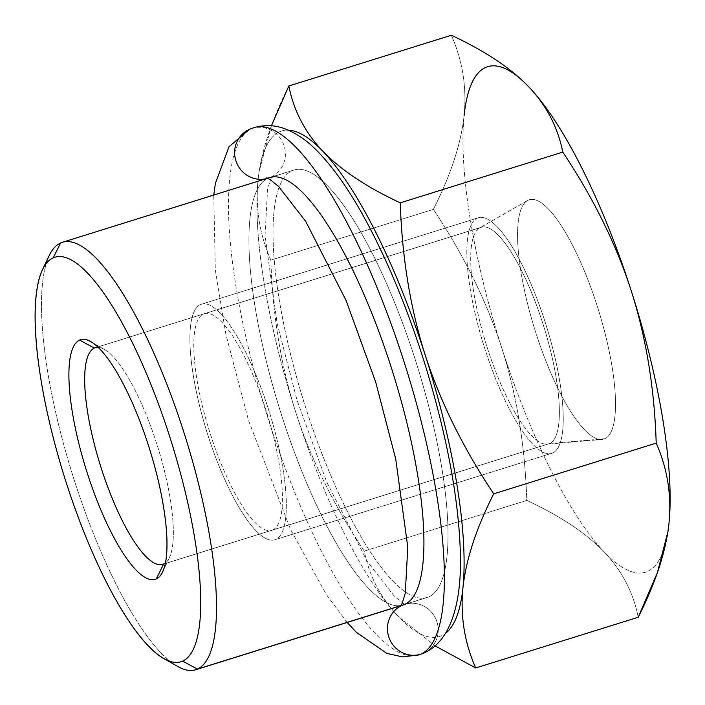 <?xml version="1.0" encoding="UTF-8"?>
<svg xmlns="http://www.w3.org/2000/svg" width="705" height="705" viewBox="0 0 705 705"><rect width="100%" height="100%" fill="white"/><g stroke="black" fill="none" stroke-linecap="round" stroke-linejoin="round"><path stroke-width="0.53" stroke-dasharray="3.52 2.64" d="M177.501 666.357A223.873 59.467 72.7 0 1 72.245 473.769A223.873 59.467 72.7 0 1 49.235 255.492M400.431 606.494L402.238 605.339A26.182 25.23 66.1 0 0 400.766 606.044A26.182 25.23 -113.9 0 1 402.238 605.339A26.182 25.23 -113.9 0 1 404.829 604.361A26.182 25.23 -113.9 0 1 436.448 620.4A26.182 25.23 -113.9 0 1 423.423 653.218A26.182 25.23 66.1 0 0 436.448 620.4A26.182 25.23 66.1 0 0 404.829 604.361L401.101 605.533L404.829 604.361A223.873 59.467 72.7 0 1 403.137 605.005A223.873 59.467 72.7 0 1 280.678 412.266A223.873 59.467 72.7 0 1 268.015 178.224A223.873 59.467 -107.3 0 0 280.678 412.266A223.873 59.467 -107.3 0 0 403.137 605.005A223.873 59.467 -107.3 0 0 404.829 604.361L428.922 596.844A223.873 59.467 72.7 0 1 427.23 597.479A223.873 59.467 72.7 0 1 304.771 404.74A223.873 59.467 72.7 0 1 292.108 170.707L60.604 242.978A223.873 59.467 -107.3 0 0 73.267 477.012A223.873 59.467 -107.3 0 0 195.726 669.75M404.829 604.361A223.873 59.467 72.7 0 1 403.137 605.005A223.873 59.467 72.7 0 1 280.678 412.266A223.873 59.467 72.7 0 1 268.015 178.224A26.182 25.23 66.1 0 0 270.605 177.255A26.182 25.23 66.1 0 0 283.63 144.437A26.182 25.23 66.1 0 0 252.011 128.398A276.237 73.373 -107.3 0 0 267.644 417.166A276.237 73.373 -107.3 0 0 418.735 654.98A276.237 73.373 72.7 0 1 267.644 417.166A276.237 73.373 72.7 0 1 252.011 128.398A26.182 25.23 -113.9 0 1 283.63 144.437A26.182 25.23 -113.9 0 1 270.605 177.255A26.182 25.23 -113.9 0 1 268.015 178.224A26.182 25.23 -113.9 0 1 265.838 178.797A26.182 25.23 66.1 0 0 268.015 178.224A223.873 59.467 -107.3 0 0 280.678 412.266A223.873 59.467 -107.3 0 0 403.137 605.005A223.873 59.467 -107.3 0 0 404.829 604.361A223.873 59.467 -107.3 0 0 392.165 370.328A223.873 59.467 -107.3 0 0 269.707 177.59A223.873 59.467 -107.3 0 0 268.015 178.224L292.108 170.707A223.873 59.467 72.7 0 1 293.8 170.072A223.873 59.467 72.7 0 1 416.258 362.802A223.873 59.467 72.7 0 1 428.922 596.844L404.829 604.361M249.42 129.376A26.182 25.23 -113.9 0 1 252.011 128.398A276.237 73.373 72.7 0 1 254.108 127.614M60.604 242.978L268.015 178.224M288.847 85.975C271.355 120.546 261.106 151.831 258.083 179.846C255.325 207.772 259.572 234.527 270.852 260.119L433.355 209.394C450.848 174.822 461.096 143.529 464.11 115.523C466.877 87.596 462.621 60.833 451.35 35.25C462.621 60.833 466.877 87.596 464.11 115.523A264.798 70.341 72.7 0 0 501.837 348.094A264.798 70.341 72.7 0 0 604.264 552.033C622.03 570.838 633.346 592.579 638.21 617.254C633.346 592.579 622.03 570.838 604.264 552.033A264.798 70.341 72.7 0 0 667.882 531.887A264.798 70.341 72.7 0 1 604.264 552.033C586.234 533.297 560.413 516.086 526.785 500.391C560.413 516.086 586.234 533.297 604.264 552.033A264.798 70.341 72.7 0 1 501.837 348.094A264.798 70.341 72.7 0 1 464.11 115.523C461.096 143.529 450.848 174.822 433.355 209.394C463.872 255.157 486.697 301.396 501.837 348.094C516.712 394.87 525.031 445.63 526.785 500.391L364.282 551.116C333.756 505.344 310.931 459.105 295.8 412.416C280.925 365.631 272.606 314.871 270.852 260.119L433.355 209.394C463.872 255.157 486.697 301.396 501.837 348.094C516.712 394.87 525.031 445.63 526.785 500.391L364.282 551.116C369.147 575.791 380.462 597.54 398.228 616.346L434.994 645.815L398.228 616.346C380.462 597.54 369.147 575.791 364.282 551.116C333.756 505.344 310.931 459.105 295.8 412.416A264.798 70.341 -107.3 0 0 398.228 616.346A264.798 70.341 -107.3 0 0 445.393 633.451A264.798 70.341 72.7 0 1 398.228 616.346A264.798 70.341 72.7 0 1 295.8 412.416A264.798 70.341 72.7 0 1 258.083 179.846A264.798 70.341 72.7 0 1 288.283 130.152A264.798 70.341 -107.3 0 0 259.132 171.65A264.798 70.341 -107.3 0 0 258.083 179.846A264.798 70.341 -107.3 0 0 295.8 412.416C280.925 365.631 272.606 314.871 270.852 260.119C259.572 234.527 255.325 207.772 258.083 179.846L259.149 171.526L271.416 125.772M428.922 596.844A223.873 59.467 -107.3 0 0 415.227 359.559A223.873 59.467 -107.3 0 0 292.108 170.707A223.873 59.467 -107.3 0 0 305.803 407.983A223.873 59.467 -107.3 0 0 428.922 596.844M528.248 200.167A125.34 33.294 -107.3 0 0 535.915 333.016A125.34 33.294 -107.3 0 0 604.846 438.748A125.34 33.294 -107.3 0 0 597.17 305.899A125.34 33.294 -107.3 0 0 528.248 200.167L480.369 227.574A113.443 30.13 -107.3 0 0 479.603 227.962A113.443 30.13 -107.3 0 0 486.274 344.516A113.443 30.13 -107.3 0 0 547.098 444.168A113.443 30.13 -107.3 0 0 549.697 443.507L604.846 438.748A125.34 33.294 72.7 0 1 601.964 439.479A125.34 33.294 72.7 0 1 534.76 329.376A125.34 33.294 72.7 0 1 527.393 200.599A125.34 33.294 72.7 0 1 528.248 200.167A125.34 33.294 72.7 0 1 597.17 305.899A125.34 33.294 72.7 0 1 604.846 438.748L549.697 443.507A113.443 30.13 -107.3 0 0 542.762 323.269A113.443 30.13 -107.3 0 0 480.369 227.574L528.248 200.167M96.091 347.53L480.369 227.574A113.443 30.13 72.7 0 1 481.233 227.248A113.443 30.13 72.7 0 1 543.282 324.908A113.443 30.13 72.7 0 1 549.697 443.507L163.675 564.009L549.697 443.507A113.443 30.13 72.7 0 1 548.842 443.824A113.443 30.13 72.7 0 1 486.794 346.164A113.443 30.13 72.7 0 1 480.369 227.574L94.347 348.076M165.463 562.942A113.443 30.13 -107.3 0 0 157.77 447.067A113.443 30.13 -107.3 0 0 98.171 347.398A113.443 30.13 72.7 0 1 104.437 349.469A113.443 30.13 72.7 0 1 157.77 447.067A113.443 30.13 72.7 0 1 169.429 557.664A113.443 30.13 72.7 0 1 165.463 562.942M477.338 218.118A123.375 32.774 72.7 0 1 545.185 322.194A123.375 32.774 72.7 0 1 552.738 452.954A123.375 32.774 72.7 0 1 484.89 348.878A123.375 32.774 72.7 0 1 477.338 218.118A123.375 32.774 72.7 0 1 478.272 217.766A123.375 32.774 72.7 0 1 545.758 323.983A123.375 32.774 72.7 0 1 552.738 452.954L275.814 539.404A123.375 32.774 -107.3 0 0 268.834 410.425A123.375 32.774 -107.3 0 0 201.348 304.216A123.375 32.774 -107.3 0 0 200.414 304.569L477.338 218.118L200.414 304.569A123.375 32.774 -107.3 0 0 207.393 433.54A123.375 32.774 -107.3 0 0 274.88 539.748A123.375 32.774 -107.3 0 0 275.814 539.404L552.738 452.954A123.375 32.774 72.7 0 1 551.803 453.306A123.375 32.774 72.7 0 1 484.317 347.089A123.375 32.774 72.7 0 1 477.338 218.118M549.697 443.507A113.443 30.13 -107.3 0 0 542.762 323.269A113.443 30.13 -107.3 0 0 480.369 227.574A113.443 30.13 -107.3 0 0 487.314 347.803A113.443 30.13 -107.3 0 0 549.697 443.507M200.414 304.569A123.375 32.774 72.7 0 1 268.261 408.644A123.375 32.774 72.7 0 1 275.814 539.404A123.375 32.774 72.7 0 1 207.966 435.329A123.375 32.774 72.7 0 1 200.414 304.569M272.782 529.948A113.443 30.13 -107.3 0 0 265.838 409.711A113.443 30.13 -107.3 0 0 203.454 314.016A113.443 30.13 -107.3 0 0 210.39 434.254A113.443 30.13 -107.3 0 0 272.782 529.948M401.013 605.665L427.23 597.479M402.238 605.339L406.203 604.687L402.846 603.039L394.333 596.21L367.076 561.145L326.741 482.053L297.149 400.528L277.144 323.648L265.054 235.426L267.556 189.46L270.623 179.273L272.412 176.1L270.605 177.255M269.707 177.59L266.64 177.898M347.186 622.471L326.177 594.315L290.716 529.816L248.548 420.541L225.9 334.417L215.316 269.936L213.756 195.056M293.8 170.072L267.592 178.25M601.964 439.479L547.106 444.168M527.393 200.599L479.603 227.962M481.233 227.248L95.201 347.759M548.842 443.824L162.811 564.335M162.643 571.905L169.429 557.664M90.751 341.625L104.437 349.469M478.272 217.766L201.348 304.216M551.803 453.306L274.88 539.748"/><path stroke-width="1.06" d="M42.45 269.733L49.235 255.492A223.873 59.467 72.7 0 1 60.604 242.978L53.201 257.889A211.844 56.268 72.7 0 1 169.702 436.589A211.844 56.268 72.7 0 1 182.666 661.114A211.844 56.268 72.7 0 1 66.164 482.414A211.844 56.268 72.7 0 1 53.201 257.889L60.604 242.978A223.873 59.467 72.7 0 1 183.723 431.83A223.873 59.467 72.7 0 1 197.418 669.115L182.666 661.114A211.844 56.268 -107.3 0 0 169.702 436.589A211.844 56.268 -107.3 0 0 53.201 257.889A211.844 56.268 -107.3 0 0 42.45 269.733A211.844 56.268 -107.3 0 0 64.217 476.272A211.844 56.268 -107.3 0 0 163.816 658.514A211.844 56.268 -107.3 0 0 182.666 661.114L197.418 669.115A223.873 59.467 72.7 0 1 177.501 666.357L163.816 658.514M94.347 348.076A113.443 30.13 -107.3 0 0 100.762 466.666A113.443 30.13 -107.3 0 0 162.811 564.335A113.443 30.13 -107.3 0 0 163.675 564.009L156.272 578.92A125.481 33.329 -107.3 0 0 162.643 571.905A125.481 33.329 -107.3 0 0 149.751 449.57A125.481 33.329 -107.3 0 0 90.751 341.625A125.481 33.329 -107.3 0 0 79.586 340.083L94.347 348.076A113.443 30.13 72.7 0 1 98.171 347.398A113.443 30.13 -107.3 0 0 95.201 347.759A113.443 30.13 -107.3 0 0 94.347 348.076L79.586 340.083A125.481 33.329 -107.3 0 0 87.27 473.073A125.481 33.329 -107.3 0 0 156.272 578.92A125.481 33.329 -107.3 0 0 148.596 445.93A125.481 33.329 -107.3 0 0 79.586 340.083A125.481 33.329 -107.3 0 0 87.27 473.073A125.481 33.329 -107.3 0 0 156.272 578.92L163.675 564.009A113.443 30.13 -107.3 0 0 165.463 562.942A113.443 30.13 72.7 0 1 163.675 564.009A113.443 30.13 72.7 0 1 101.282 468.314A113.443 30.13 72.7 0 1 94.347 348.076L96.091 347.53M401.013 605.665L195.726 669.75A223.873 59.467 -107.3 0 0 197.418 669.115L401.101 605.533L197.418 669.115A223.873 59.467 -107.3 0 0 184.754 435.073A223.873 59.467 -107.3 0 0 62.296 242.335A223.873 59.467 -107.3 0 0 60.604 242.978M347.186 622.471L356.466 632.411L386.772 653.341L402.396 656.893L418.735 654.98A276.237 73.373 -107.3 0 0 420.832 654.196A26.182 25.23 66.1 0 0 423.423 653.218A26.182 25.23 -113.9 0 1 420.832 654.196A276.237 73.373 -107.3 0 0 405.208 365.419A276.237 73.373 -107.3 0 0 254.108 127.614A276.237 73.373 -107.3 0 0 252.011 128.398A26.182 25.23 66.1 0 0 249.42 129.376A26.182 25.23 66.1 0 0 236.008 161.093A26.182 25.23 66.1 0 0 265.838 178.797A26.182 25.23 -113.9 0 1 236.008 161.093A26.182 25.23 -113.9 0 1 249.42 129.376L254.108 127.614A276.237 73.373 72.7 0 1 405.208 365.419A276.237 73.373 72.7 0 1 420.832 654.196A26.182 25.23 -113.9 0 1 389.53 638.941A26.182 25.23 -113.9 0 1 400.766 606.044A26.182 25.23 66.1 0 0 389.53 638.941A26.182 25.23 66.1 0 0 420.832 654.196A276.237 73.373 72.7 0 1 418.735 654.98L423.423 653.218C448.574 642.872 462.075 607.578 460.347 552.429C458.585 498.109 446.908 435.752 425.326 365.357C408.592 311.733 389.134 264.128 366.952 222.542C350.72 192.183 334.258 168.46 317.567 151.355C307.794 141.167 297.14 133.738 285.595 129.068C275.532 125.049 265.036 124.565 254.108 127.614M268.015 178.224A223.873 59.467 72.7 0 1 269.707 177.59A223.873 59.467 72.7 0 1 392.165 370.328A223.873 59.467 72.7 0 1 404.829 604.361A26.182 25.23 66.1 0 0 402.238 605.339M462.947 587.706A264.798 70.341 72.7 0 1 445.393 633.451A264.798 70.341 -107.3 0 0 462.947 587.706A264.798 70.341 -107.3 0 0 425.221 355.135A264.798 70.341 72.7 0 1 462.947 587.706C460.18 615.641 464.436 642.396 475.708 667.979L434.994 645.815L475.708 667.979L638.21 617.254L657.465 572.398L667.908 531.702L668.975 523.392C671.733 495.465 667.485 468.702 656.205 443.119C654.452 388.367 646.133 337.598 631.257 290.821C616.126 244.124 593.302 197.893 562.775 152.113C557.911 127.438 546.595 105.697 528.829 86.882A264.798 70.341 72.7 0 1 631.257 290.821A264.798 70.341 72.7 0 1 668.975 523.392A264.798 70.341 72.7 0 1 667.926 531.588A264.798 70.341 72.7 0 1 667.882 531.887A264.798 70.341 72.7 0 0 668.975 523.392C671.733 495.465 667.485 468.702 656.205 443.119C654.452 388.367 646.133 337.598 631.257 290.821A264.798 70.341 72.7 0 1 668.975 523.392C665.952 551.398 655.703 582.691 638.21 617.254L475.708 667.979C464.436 642.396 460.18 615.641 462.947 587.706C465.961 559.699 476.21 528.415 493.703 493.844L656.205 443.119L493.703 493.844C476.21 528.415 465.961 559.699 462.947 587.706M288.283 130.152A264.798 70.341 72.7 0 1 322.793 151.205A264.798 70.341 72.7 0 1 425.221 355.135A264.798 70.341 -107.3 0 0 322.793 151.205C340.823 169.931 366.644 187.142 400.273 202.837C402.026 257.598 410.345 308.367 425.221 355.135C440.361 401.841 463.185 448.072 493.703 493.844C463.185 448.072 440.361 401.841 425.221 355.135C410.345 308.367 402.026 257.598 400.273 202.837L562.775 152.113C557.911 127.438 546.595 105.697 528.829 86.882A264.798 70.341 72.7 0 1 631.257 290.821C616.126 244.124 593.302 197.893 562.775 152.113L400.273 202.837C366.644 187.142 340.823 169.931 322.793 151.205A264.798 70.341 -107.3 0 0 288.283 130.152M464.11 115.523A264.798 70.341 72.7 0 1 528.829 86.882C510.808 68.156 484.978 50.945 451.35 35.25L288.847 85.975C293.712 110.659 305.027 132.399 322.793 151.205C305.027 132.399 293.712 110.659 288.847 85.975L451.35 35.25C484.978 50.945 510.808 68.156 528.829 86.882A264.798 70.341 72.7 0 0 464.11 115.523M271.416 125.772L288.847 85.975M269.707 177.59L270.605 177.255M266.657 177.907L269.997 179.555L278.51 186.384L305.767 221.44L346.102 300.533L375.695 382.066L395.708 458.937L407.79 547.159L405.287 593.134L402.22 603.313L400.44 606.485M213.756 195.056L215.422 183.282L229.028 146.737L249.42 129.376M267.592 178.25L62.296 242.335"/></g></svg>
